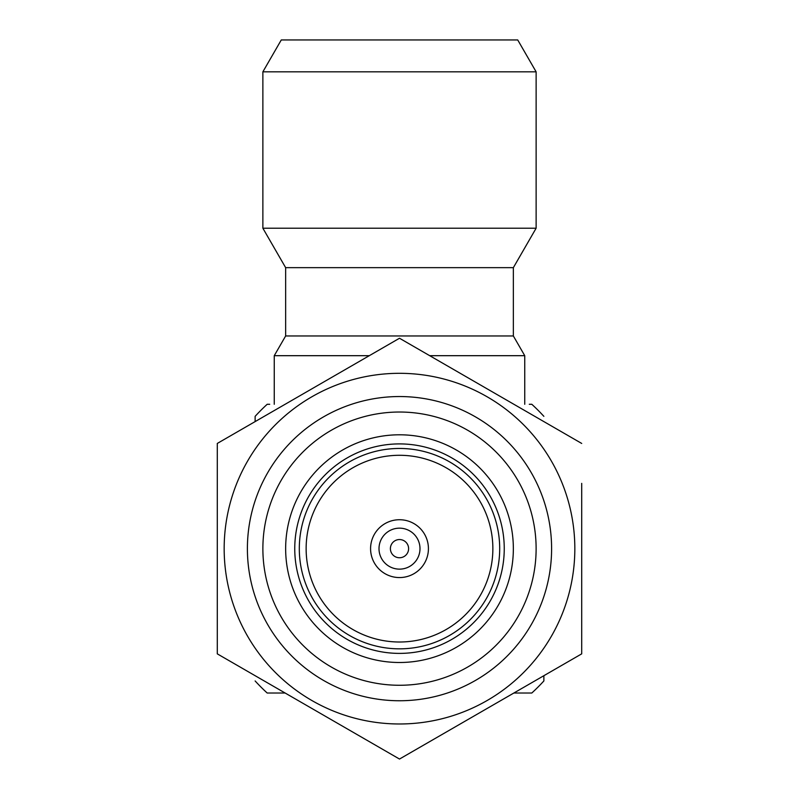 <?xml version="1.0" encoding="UTF-8"?>
<svg xmlns="http://www.w3.org/2000/svg" width="799" height="799" viewBox="0 0 799 799"><rect width="100%" height="100%" fill="white"/><g stroke="black" fill="none" stroke-linecap="round" stroke-linejoin="round"><path stroke-width="1.2" d="M255.131 421.592L255.131 416.339A195.825 195.825 0 0 1 267.186 404.284L269.702 404.284M581.712 443.445L399.5 338.247L217.288 443.445L217.288 653.852L399.5 759.05L581.712 653.852L581.712 483.375M487.17 700.493A175.331 175.331 0 0 1 247.66 636.314A175.331 175.331 0 0 1 311.83 396.803A175.331 175.331 0 0 1 551.34 460.983A175.331 175.331 0 0 1 487.17 700.493M323.445 416.918A152.11 152.11 0 0 1 531.225 472.599A152.11 152.11 0 0 1 475.555 680.378A152.11 152.11 0 0 1 267.775 624.698A152.11 152.11 0 0 1 323.445 416.918M331.186 430.331A136.629 136.629 0 0 1 517.822 480.339A136.629 136.629 0 0 1 467.815 666.965A136.629 136.629 0 0 1 281.178 616.958A136.629 136.629 0 0 1 331.186 430.331M456.429 647.25A113.858 113.858 0 0 0 498.097 491.725A113.858 113.858 0 0 0 342.571 450.047A113.858 113.858 0 0 0 300.903 605.572A113.858 113.858 0 0 0 456.429 647.25M504.249 548.653A104.749 104.749 0 0 1 399.5 653.392A104.749 104.749 0 0 1 294.751 548.653A104.749 104.749 0 0 1 399.5 443.904A104.749 104.749 0 0 1 504.249 548.653M499.695 548.653A100.195 100.195 0 0 1 399.5 648.838A100.195 100.195 0 0 1 299.305 548.653A100.195 100.195 0 0 1 399.5 448.459A100.195 100.195 0 0 1 499.695 548.653M306.137 548.653A93.363 93.363 0 0 1 399.5 455.29A93.363 93.363 0 0 1 492.863 548.653A93.363 93.363 0 0 1 399.5 642.006A93.363 93.363 0 0 1 306.137 548.653M370.576 548.653A28.924 28.924 0 0 1 399.5 519.73A28.924 28.924 0 0 1 428.424 548.653A28.924 28.924 0 0 1 399.5 577.567A28.924 28.924 0 0 1 370.576 548.653M379.006 548.653A20.494 20.494 0 0 1 399.5 528.159A20.494 20.494 0 0 1 419.994 548.653A20.494 20.494 0 0 1 399.5 569.138A20.494 20.494 0 0 1 379.006 548.653M390.391 548.653A9.109 9.109 0 0 1 399.5 539.545A9.109 9.109 0 0 1 408.609 548.653A9.109 9.109 0 0 1 399.5 557.752A9.109 9.109 0 0 1 390.391 548.653M262.871 71.83L536.129 71.83L517.722 39.95L281.278 39.95L262.871 71.83L262.871 228.214L536.129 228.214L513.357 267.655L285.642 267.655L262.871 228.214M513.357 267.655L513.357 335.97L524.743 355.685L429.712 355.685M369.288 355.685L274.257 355.685L274.257 404.284M513.357 335.97L285.642 335.97L274.257 355.685M399.5 338.247L434.077 358.212M217.288 443.445L251.865 423.48M217.288 653.852L217.288 613.922M434.077 739.085L399.5 759.05L364.923 739.085M543.869 675.704L543.869 680.958A195.825 195.825 0 0 1 531.814 693.013L513.877 693.013M285.123 693.013L267.186 693.013A195.825 195.825 0 0 1 255.131 680.958M529.298 404.284L531.814 404.284A195.825 195.825 0 0 1 543.869 416.339M524.743 355.685L524.743 404.284M536.129 71.83L536.129 228.214M285.642 267.655L285.642 335.97"/></g></svg>
